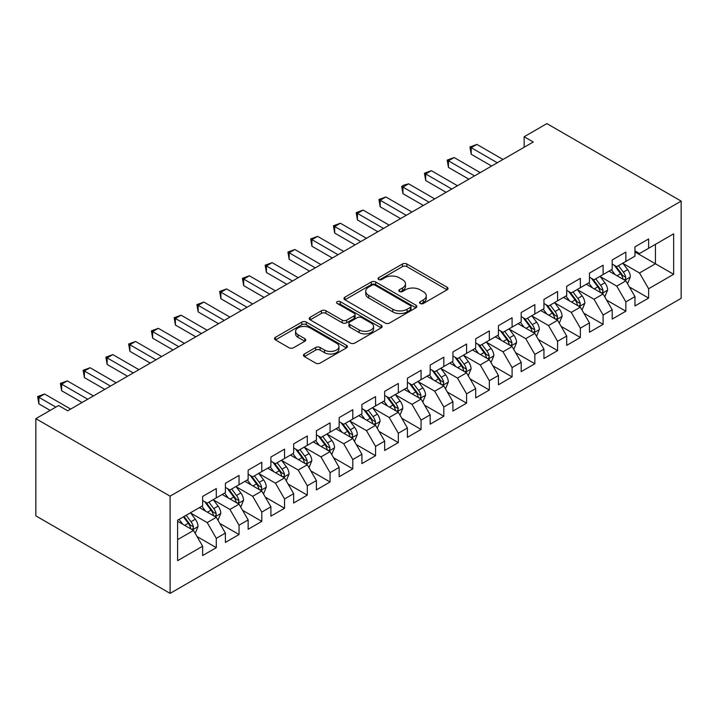 <?xml version="1.0" encoding="UTF-8"?>
<svg xmlns="http://www.w3.org/2000/svg" width="717" height="717" viewBox="0 0 717 717"><rect width="100%" height="100%" fill="white"/><g stroke="black" fill="none" stroke-linecap="round" stroke-linejoin="round"><path stroke-width="1.08" d="M420.225 303.497A2.214 1.273 0 0 0 423.353 303.497L447.085 289.793A3.155 1.819 0 0 0 448.008 288.503A3.155 1.819 0 0 0 447.085 287.212L406.88 264.008A3.155 1.819 0 0 0 402.416 264.008L378.684 277.703A2.214 1.273 0 0 0 378.038 278.608A2.214 1.273 0 0 0 378.684 279.513A2.214 1.273 0 0 0 381.811 279.513L384.886 277.739A10.11 5.835 0 0 1 399.181 277.739L402.524 279.675A10.11 5.835 0 0 1 405.49 283.798A10.11 5.835 0 0 1 402.524 287.92L399.459 289.695A2.214 1.273 0 0 0 398.804 290.6A2.214 1.273 0 0 0 399.459 291.505A2.214 1.273 0 0 0 402.587 291.505L405.652 289.731A10.11 5.835 0 0 1 419.947 289.731L423.299 291.667A10.11 5.835 0 0 1 426.257 295.789A10.11 5.835 0 0 1 423.299 299.912L420.225 301.687A2.214 1.273 0 0 0 419.579 302.592A2.214 1.273 0 0 0 420.225 303.497L420.225 301.687M304.367 354.01A3.155 1.819 0 0 0 303.443 355.3A3.155 1.819 0 0 0 304.367 356.591L315.65 363.098A3.155 1.819 0 0 0 320.114 363.098L346.463 347.888A3.155 1.819 0 0 0 347.395 346.598A3.155 1.819 0 0 0 346.463 345.307L306.267 322.094A3.155 1.819 0 0 0 301.794 322.094L275.445 337.313A3.155 1.819 0 0 0 274.521 338.603A3.155 1.819 0 0 0 275.445 339.885L289.068 347.754A3.155 1.819 0 0 0 293.531 347.754L304.815 341.247A3.155 1.819 0 0 0 305.738 339.957A3.155 1.819 0 0 0 304.815 338.666L298.057 334.767A8.452 4.876 0 0 1 295.583 331.317A8.452 4.876 0 0 1 300.799 326.809A8.452 4.876 0 0 1 310.004 327.866L336.47 343.147A8.452 4.876 0 0 1 338.944 346.598A8.452 4.876 0 0 1 333.728 351.097A8.452 4.876 0 0 1 324.523 350.048L320.114 347.494A3.155 1.819 0 0 0 315.65 347.494L304.367 354.01L304.367 356.591M35.85 418.665L170.099 496.173L170.099 593.389L35.85 515.881L35.85 418.665L58.606 405.526L67.703 410.787L533.251 142.002L524.145 136.75L524.145 147.263M524.145 136.75L546.901 123.611L681.15 201.119L170.099 496.173M385.11 323A3.155 1.819 0 0 0 389.573 323L415.932 307.781A3.155 1.819 0 0 0 416.855 306.491A3.155 1.819 0 0 0 415.932 305.2L375.726 281.996A3.155 1.819 0 0 0 371.263 281.996L344.904 297.205A3.155 1.819 0 0 0 343.981 298.496A3.155 1.819 0 0 0 344.904 299.787L385.11 323M338.083 303.972A2.214 1.273 0 0 1 340.324 304.286L381.157 327.857L354.843 343.049A3.155 1.819 0 0 1 350.38 343.049L310.174 319.836L310.174 317.264A3.155 1.819 0 0 0 309.251 318.545A3.155 1.819 0 0 0 310.174 319.836M310.174 317.264L321.449 310.748A3.155 1.819 0 0 1 325.921 310.748L342.224 320.158A3.155 1.819 0 0 0 346.687 320.158L354.171 315.838A3.155 1.819 0 0 0 355.094 314.548A3.155 1.819 0 0 0 354.171 313.266L337.196 303.461A2.214 1.273 0 0 1 336.551 302.556A2.214 1.273 0 0 1 337.913 301.382A2.214 1.273 0 0 1 340.324 301.66L381.193 325.258A3.155 1.819 0 0 1 382.125 326.54A3.155 1.819 0 0 1 381.193 327.83L381.193 325.258M170.099 593.389L681.15 298.335L681.15 201.119M634.957 251.963L655.437 263.784L655.437 244.345L673.639 233.832L648.616 248.279L648.616 238.958L634.957 246.836L634.957 256.166L625.86 261.418L625.86 252.088L612.201 259.975L612.201 269.296L603.105 274.557L603.105 265.227L589.455 273.114L589.455 282.435L580.349 287.696L580.349 278.366L566.699 286.244L566.699 295.574L557.593 300.826L557.593 291.505L543.943 299.383L543.943 308.713L534.846 313.965L534.846 304.635L521.187 312.522L521.187 321.852L512.09 327.104L512.09 317.774L498.44 325.661L498.44 334.982L489.335 340.243L489.335 330.913L475.685 338.791L475.685 348.121L466.579 353.373L466.579 344.052L452.929 351.93L452.929 361.26L443.823 366.512L443.823 357.183L430.173 365.07L430.173 374.399L421.076 379.651L421.076 370.322L407.417 378.209L407.417 387.53L398.32 392.791L398.32 383.461L384.671 391.339L384.671 400.669L375.565 405.921L375.565 396.6L361.915 404.478L361.915 413.808L352.809 419.06L352.809 409.73L339.159 417.617L339.159 426.947L330.062 432.199L330.062 422.869L316.403 430.756L316.403 440.077L307.306 445.338L307.306 436.008L293.647 443.886L293.647 453.216L284.55 458.468L284.55 449.147L270.901 457.025L270.901 466.355L261.795 471.607L261.795 462.277L248.145 470.164L248.145 479.494L239.039 484.746L239.039 475.416L225.389 483.303L225.389 492.624L216.292 497.885L216.292 488.555L202.633 496.433L202.633 505.763L177.61 520.21L177.61 560.676L202.633 546.229L193.536 530.463L177.61 521.268M673.639 233.832L673.639 274.297L648.616 288.745L639.51 272.98L623.01 263.453M629.383 286.97L648.616 298.075L648.616 288.745M648.616 298.075L634.957 305.953L634.957 296.623L625.86 301.884L616.754 286.119L600.263 276.592M606.627 300.109L625.86 311.205L625.86 301.884M625.86 311.205L612.201 319.092L612.201 309.762L603.105 315.014L593.999 299.249L577.508 289.731M583.88 313.248L603.105 324.344L603.105 315.014M603.105 324.344L589.455 332.231L589.455 322.901L580.349 328.153L571.252 312.388L554.752 302.87M561.124 326.378L580.349 337.483L580.349 328.153M580.349 337.483L566.699 345.361L566.699 336.04L557.593 341.292L548.496 325.527L531.996 316M538.368 339.517L557.593 350.622L557.593 341.292M557.593 350.622L543.943 358.5L543.943 349.17L534.846 354.431L525.74 338.666L509.24 329.139M515.613 352.656L534.846 363.752L534.846 354.431M534.846 363.752L521.187 371.639L521.187 362.309L512.09 367.561L502.984 351.796L486.493 342.278M492.866 365.795L512.09 376.891L512.09 367.561M512.09 376.891L498.44 384.778L498.44 375.448L489.335 380.7L480.238 364.935L463.738 355.417M470.11 378.926L489.335 390.03L489.335 380.7M489.335 390.03L475.685 397.908L475.685 388.587L466.579 393.839L457.482 378.074L440.982 368.547M447.354 392.065L466.579 403.169L466.579 393.839M466.579 403.169L452.929 411.047L452.929 401.717L443.823 406.978L434.726 391.213L418.226 381.686M424.598 405.204L443.823 416.299L443.823 406.978M443.823 416.299L430.173 424.186L430.173 414.856L421.076 420.108L411.97 404.352L395.47 394.825M401.843 418.343L421.076 429.438L421.076 420.108M421.076 429.438L407.417 437.325L407.417 427.995L398.32 433.247L389.214 417.482L372.723 407.964M379.096 431.473L398.32 442.577L398.32 433.247M398.32 442.577L384.671 450.455L384.671 441.134L375.565 446.386L366.468 430.621L349.968 421.094M356.34 444.612L375.565 455.716L375.565 446.386M375.565 455.716L361.915 463.594L361.915 454.264L352.809 459.525L343.712 443.76L327.212 434.233M333.584 457.751L352.809 468.846L352.809 459.525M352.809 468.846L339.159 476.733L339.159 467.403L330.062 472.655L320.956 456.899L304.456 447.372M310.828 470.89L330.062 481.985L330.062 472.655M330.062 481.985L316.403 489.872L316.403 480.542L307.306 485.794L298.2 470.029L281.709 460.511M288.073 484.02L307.306 495.124L307.306 485.794M307.306 495.124L293.647 503.002L293.647 493.681L284.55 498.933L275.445 483.168L258.954 473.641M265.326 497.159L284.55 508.263L284.55 498.933M284.55 508.263L270.901 516.141L270.901 506.811L261.795 512.072L252.698 496.307L236.198 486.78M242.57 510.298L261.795 521.393L261.795 512.072M261.795 521.393L248.145 529.28L248.145 519.95L239.039 525.202L229.942 509.446L213.442 499.919M219.814 523.437L239.039 534.532L239.039 525.202M239.039 534.532L225.389 542.419L225.389 533.089L216.292 538.342L207.186 522.576L190.686 513.058M197.058 536.567L216.292 547.671L216.292 538.342M216.292 547.671L202.633 555.55L202.633 546.229M202.633 500.511L207.186 503.137L216.292 497.885M177.61 539.659L193.536 530.463M225.389 487.372L229.942 489.998L239.039 484.746M207.186 522.576L216.292 517.324L199.451 507.6M225.389 533.089L216.292 517.324M248.145 474.233L252.698 476.859L261.795 471.607M229.942 509.446L239.039 504.185L222.207 494.47M248.145 519.95L239.039 504.185M270.901 461.103L275.445 463.729L284.55 458.468M252.698 496.307L261.795 491.046L244.954 481.331M270.901 506.811L261.795 491.046M293.647 447.964L298.2 450.59L307.306 445.338M275.445 483.168L284.55 477.916L267.71 468.192M293.647 493.681L284.55 477.916M316.403 434.825L320.956 437.451L330.062 432.199M298.2 470.029L307.306 464.777L290.466 455.053M316.403 480.542L307.306 464.777M339.159 421.686L343.712 424.312L352.809 419.06M320.956 456.899L330.062 451.638L313.221 441.923M339.159 467.403L330.062 451.638M361.915 408.556L366.468 411.182L375.565 405.921M343.712 443.76L352.809 438.499L335.977 428.784M361.915 454.264L352.809 438.499M384.671 395.417L389.214 398.043L398.32 392.791M366.468 430.621L375.565 425.369L358.724 415.645M384.671 441.134L375.565 425.369M407.417 382.278L411.97 384.904L421.076 379.651M389.214 417.482L398.32 412.23L381.48 402.506M407.417 427.995L398.32 412.23M430.173 369.138L434.726 371.764L443.823 366.512M411.97 404.352L421.076 399.091L404.236 389.376M430.173 414.856L421.076 399.091M452.929 355.999L457.482 358.634L466.579 353.373M434.726 391.213L443.823 385.952L426.991 376.237M452.929 401.717L443.823 385.952M475.685 342.869L480.238 345.495L489.335 340.243M457.482 378.074L466.579 372.822L449.738 363.098M475.685 388.587L466.579 372.822M498.44 329.73L502.984 332.356L512.09 327.104M480.238 364.935L489.335 359.683L472.494 349.959M498.44 375.448L489.335 359.683M521.187 316.591L525.74 319.217L534.846 313.965M502.984 351.796L512.09 346.544L495.25 336.82M521.187 362.309L512.09 346.544M543.943 303.452L548.496 306.087L557.593 300.826M525.74 338.666L534.846 333.405L518.006 323.69M543.943 349.17L534.846 333.405M566.699 290.322L571.252 292.948L580.349 287.696M548.496 325.527L557.593 320.275L540.761 310.551M566.699 336.04L557.593 320.275M589.455 277.183L593.999 279.809L603.105 274.557M571.252 312.388L580.349 307.136L563.508 297.412M589.455 322.901L580.349 307.136M612.201 264.044L616.754 266.67L625.86 261.418M593.999 299.249L603.105 293.997L586.264 284.273M612.201 309.762L603.105 293.997M634.957 250.905L639.51 253.54L648.616 248.279M616.754 286.119L625.86 280.858L609.02 271.143M634.957 296.623L625.86 280.858M639.51 272.98L655.437 263.784L673.639 274.297M421.112 303.802L423.299 302.547A10.11 5.835 0 0 0 426.257 298.415L426.257 295.789M405.49 283.798L405.49 286.424A10.11 5.835 0 0 1 402.524 290.555L400.337 291.81M447.041 289.82L406.88 266.634A3.155 1.819 0 0 0 402.416 266.634L379.571 279.818M415.887 307.808L375.726 284.622A3.155 1.819 0 0 0 371.263 284.622L344.949 299.814M410.348 307.396A2.214 1.273 0 0 0 410.993 306.491A2.214 1.273 0 0 0 410.348 305.585L375.054 285.214A2.214 1.273 0 0 0 371.926 285.214L368.69 287.087A10.11 5.835 0 0 0 365.733 291.21A10.11 5.835 0 0 0 368.69 295.341L392.808 309.26A10.11 5.835 0 0 0 407.104 309.26L410.348 307.396L410.348 310.022A2.214 1.273 0 0 0 410.993 309.117L410.993 306.491M365.733 291.21L365.733 293.836A10.11 5.835 0 0 0 368.69 297.967L368.69 295.341M410.348 310.022L407.104 311.895A10.11 5.835 0 0 1 392.808 311.895L368.69 297.967M310.219 319.863L321.449 313.374L321.449 310.748M355.094 314.548L355.094 317.183A3.155 1.819 0 0 1 354.171 318.465L346.687 322.784A3.155 1.819 0 0 1 342.224 322.784L325.921 313.374A3.155 1.819 0 0 0 321.449 313.374M359.145 329.928A8.452 4.876 0 0 0 368.35 330.985A8.452 4.876 0 0 0 373.566 326.477A8.452 4.876 0 0 0 371.092 323.026L361.762 317.649A3.155 1.819 0 0 0 357.299 317.649L349.815 321.969A3.155 1.819 0 0 0 348.892 323.259A3.155 1.819 0 0 0 349.815 324.541L359.145 329.928L359.145 332.554A8.452 4.876 0 0 0 368.35 333.611A8.452 4.876 0 0 0 373.566 329.103L373.566 326.477M348.892 323.259L348.892 325.885A3.155 1.819 0 0 0 349.815 327.176L349.815 324.541M359.145 332.554L349.815 327.176M338.944 346.598L338.944 349.224A8.452 4.876 0 0 1 333.728 353.732A8.452 4.876 0 0 1 324.523 352.674L320.114 350.129A3.155 1.819 0 0 0 315.65 350.129L304.411 356.609M295.583 331.317L295.583 333.943A8.452 4.876 0 0 0 298.057 337.393L298.057 334.767M304.77 341.265L298.057 337.393M346.428 347.906L306.267 324.72A3.155 1.819 0 0 0 301.794 324.72L275.489 339.912M627.545 283.78L630.36 276.896A8.523 4.92 -120 0 0 627.644 269.637L622.804 263.184M615.105 274.656L611.431 269.744M609.71 271.537L609.298 270.981M624.247 279.935L625.574 278.743L625.762 277.255A8.523 4.92 -120 0 0 623.315 272.128L618.484 265.675M615.724 266.079L621.693 274.046A4.347 2.509 60 0 1 622.481 275.364L625.762 277.255M614.227 265.209L620.59 273.706A8.523 4.92 60 0 1 623.028 278.832L623.198 279.325M497.302 162.759L471.203 147.693L476.886 144.413L502.984 159.479M491.611 166.048L471.203 154.263L471.203 147.693L469.949 146.967L476.886 144.413M471.203 154.263L469.949 146.967M604.789 296.919L607.613 290.026A8.523 4.92 -120 0 0 604.888 282.767L600.057 276.314M592.35 287.786L588.675 282.883M586.954 284.676L586.542 284.12M601.5 293.074L602.818 291.882L603.006 290.394A8.523 4.92 -120 0 0 600.568 285.267L595.728 278.814M592.968 279.218L598.937 287.185A4.347 2.509 60 0 1 599.735 288.503L603.006 290.394M591.471 278.348L597.835 286.845A8.523 4.92 60 0 1 600.272 291.971L600.443 292.464M582.034 310.049L584.857 303.166A8.523 4.92 -120 0 0 582.132 295.906L577.302 289.453M569.594 300.925L565.919 296.022M564.207 297.815L563.786 297.259M578.744 306.204L580.062 305.021L580.25 303.533A8.523 4.92 -120 0 0 577.812 298.406L572.973 291.953M570.221 292.348L576.19 300.324A4.347 2.509 60 0 1 576.979 301.642L580.25 303.533M568.715 291.487L575.079 299.975A8.523 4.92 60 0 1 577.517 305.11L577.696 305.603M474.546 175.898L448.448 160.832L454.139 157.543L480.229 172.609M468.855 179.178L448.448 167.402L448.448 160.832L447.193 160.106L454.139 157.543M448.448 167.402L447.193 160.106M451.791 189.037L425.692 173.962L431.383 170.682L457.482 185.748M446.099 192.317L425.692 180.532L425.692 173.962L424.437 173.245L431.383 170.682M425.692 180.532L424.437 173.245M559.278 323.188L562.101 316.305A8.523 4.92 -120 0 0 559.377 309.045L554.546 302.592M546.847 314.064L543.172 309.161M541.452 310.954L541.03 310.389M555.989 319.343L557.306 318.16L557.494 316.672A8.523 4.92 -120 0 0 555.057 311.536L550.226 305.083M547.465 305.487L553.434 313.454A4.347 2.509 60 0 1 554.223 314.781L557.494 316.672M545.96 304.626L552.323 313.114A8.523 4.92 60 0 1 554.77 318.24L554.94 318.733M536.522 336.327L539.345 329.444A8.523 4.92 -120 0 0 536.63 322.184L531.79 315.731M524.091 327.203L520.417 322.292M518.696 324.084L518.274 323.528M533.233 332.482L534.559 331.29L534.748 329.802A8.523 4.92 -120 0 0 532.301 324.676L527.47 318.223M524.71 318.626L530.679 326.593A4.347 2.509 60 0 1 531.467 327.911L534.748 329.802M523.213 317.756L529.576 326.253A8.523 4.92 60 0 1 532.014 331.379L532.184 331.872M429.035 202.167L402.936 187.101L408.627 183.821L434.726 198.887M423.353 205.456L402.936 193.671L402.936 187.101L401.69 186.384L403.958 185.067L408.627 183.821M402.936 193.671L401.69 186.384M406.279 215.306L380.18 200.24L385.871 196.96L411.97 212.026M400.597 218.595L380.18 206.81L380.18 200.24L378.935 199.514L385.871 196.96M380.18 206.81L378.935 199.514M513.775 349.466L516.59 342.574A8.523 4.92 -120 0 0 513.874 335.314L509.034 328.861M501.335 340.333L497.661 335.431M495.94 337.223L495.528 336.667M510.486 345.621L511.804 344.429L511.992 342.941A8.523 4.92 -120 0 0 509.545 337.815L504.714 331.362M501.954 331.765L507.923 339.733A4.347 2.509 60 0 1 508.712 341.05L511.992 342.941M500.457 330.895L506.82 339.392A8.523 4.92 60 0 1 509.258 344.518L509.428 345.011M383.532 228.445L357.433 213.379L363.116 210.09L389.214 225.165M377.841 231.725L357.433 219.949L357.433 213.379L356.179 212.653L363.116 210.09M357.433 219.949L356.179 212.653M491.02 362.596L493.843 355.713A8.523 4.92 -120 0 0 491.118 348.453L486.287 342M478.58 353.472L474.905 348.57M473.193 350.362L472.772 349.806M487.73 358.751L489.048 357.568L489.236 356.08A8.523 4.92 -120 0 0 486.798 350.954L481.958 344.501M479.198 344.895L485.176 352.872A4.347 2.509 60 0 1 485.965 354.189L489.236 356.08M477.701 344.035L484.065 352.522A8.523 4.92 60 0 1 486.502 357.658L486.682 358.15M360.776 241.584L334.678 226.518L340.369 223.229L366.468 238.295M355.085 244.864L334.678 233.079L334.678 226.518L333.423 225.792L340.369 223.229M334.678 233.079L333.423 225.792M468.264 375.735L471.087 368.852A8.523 4.92 -120 0 0 468.362 361.592L463.532 355.139M455.824 366.611L452.149 361.709M450.437 363.501L450.016 362.936M464.974 371.89L466.292 370.707L466.48 369.219A8.523 4.92 -120 0 0 464.042 364.084L459.203 357.631M456.451 358.034L462.42 366.002A4.347 2.509 60 0 1 463.209 367.328L466.48 369.219M454.945 357.174L461.309 365.661A8.523 4.92 60 0 1 463.756 370.788L463.926 371.289M338.021 254.714L311.922 239.648L317.613 236.368L343.712 251.434M332.329 258.003L311.922 246.218L311.922 239.648L310.667 238.931L317.613 236.368M311.922 246.218L310.667 238.931M445.508 388.874L448.331 381.991A8.523 4.92 -120 0 0 445.607 374.731L440.776 368.278M433.077 379.75L429.402 374.839M427.682 376.631L427.26 376.075M442.219 385.029L443.545 383.837L443.724 382.349A8.523 4.92 -120 0 0 441.287 377.223L436.456 370.77M433.695 371.173L439.664 379.141A4.347 2.509 60 0 1 440.453 380.458L443.724 382.349M432.199 370.304L438.553 378.8A8.523 4.92 60 0 1 441 383.927L441.17 384.42M315.265 267.853L289.166 252.787L294.857 249.507L320.956 264.573M309.583 271.143L289.166 259.357L289.166 252.787L287.92 252.061L294.857 249.507M289.166 259.357L287.92 252.061M422.761 402.013L425.575 395.121A8.523 4.92 -120 0 0 422.86 387.861L418.02 381.408M410.321 392.88L406.647 387.978M404.926 389.77L404.513 389.214M419.463 398.168L420.789 396.976L420.978 395.488A8.523 4.92 -120 0 0 418.531 390.362L413.7 383.909M410.94 384.312L416.909 392.28A4.347 2.509 60 0 1 417.697 393.597L420.978 395.488M409.443 383.443L415.806 391.939A8.523 4.92 60 0 1 418.244 397.066L418.414 397.559M292.509 280.992L266.419 265.926L272.102 262.637L298.2 277.712M286.827 284.273L266.419 272.496L266.419 265.926L265.165 265.2L272.102 262.637M266.419 272.496L265.165 265.2M400.005 415.143L402.82 408.26A8.523 4.92 -120 0 0 400.104 401L395.264 394.547M387.565 406.019L383.891 401.117M382.17 402.909L381.758 402.354M396.716 411.298L398.034 410.115L398.222 408.627A8.523 4.92 -120 0 0 395.775 403.501L390.944 397.048M388.184 397.442L394.153 405.419A4.347 2.509 60 0 1 394.942 406.736L398.222 408.627M386.687 396.582L393.05 405.069A8.523 4.92 60 0 1 395.488 410.205L395.659 410.698M269.762 294.131L243.663 279.065L249.346 275.776L275.445 290.842M264.071 297.412L243.663 285.626L243.663 279.065L242.409 278.339L249.346 275.776M243.663 285.626L242.409 278.339M377.25 428.282L380.073 421.399A8.523 4.92 -120 0 0 377.348 414.139L372.517 407.686M364.81 419.158L361.135 414.256M359.423 416.048L359.002 415.484M373.96 424.437L375.278 423.254L375.466 421.766A8.523 4.92 -120 0 0 373.028 416.631L368.188 410.178M365.437 410.581L371.406 418.549A4.347 2.509 60 0 1 372.195 419.875L375.466 421.766M363.931 409.721L370.295 418.208A8.523 4.92 60 0 1 372.732 423.335L372.912 423.837M247.007 307.261L220.908 292.195L226.599 288.915L252.698 303.981M241.315 310.551L220.908 298.765L220.908 292.195L219.653 291.478L226.599 288.915M220.908 298.765L219.653 291.478M354.494 441.421L357.317 434.538A8.523 4.92 -120 0 0 354.592 427.278L349.762 420.825M342.054 432.297L338.388 427.386M336.667 429.178L336.246 428.623M351.205 437.576L352.522 436.384L352.71 434.896A8.523 4.92 -120 0 0 350.272 429.77L345.442 423.317M342.681 423.72L348.65 431.688A4.347 2.509 60 0 1 349.439 433.005L352.71 434.896M341.175 422.851L347.539 431.347A8.523 4.92 60 0 1 349.986 436.474L350.156 436.967M224.251 320.4L198.152 305.334L203.843 302.054L229.942 317.12M218.56 323.69L198.152 311.904L198.152 305.334L196.906 304.608L203.843 302.054M198.152 311.904L196.906 304.608M331.738 454.56L334.561 447.677A8.523 4.92 -120 0 0 331.837 440.408L327.006 433.955M319.307 445.436L315.632 440.525M313.912 442.317L313.49 441.762M328.449 450.715L329.775 449.523L329.954 448.035A8.523 4.92 -120 0 0 327.517 442.909L322.686 436.456M319.925 436.859L325.894 444.827A4.347 2.509 60 0 1 326.683 446.144L329.954 448.035M318.429 435.99L324.783 444.486A8.523 4.92 60 0 1 327.23 449.613L327.4 450.106M201.495 333.539L175.396 318.473L181.087 315.184L207.186 330.259M195.813 336.82L175.396 325.043L175.396 318.473L174.15 317.748L181.087 315.184M175.396 325.043L174.15 317.748M308.991 467.69L311.805 460.807A8.523 4.92 -120 0 0 309.09 453.547L304.25 447.094M296.551 458.566L292.877 453.664M291.156 455.456L290.743 454.901M305.693 463.845L307.019 462.662L307.208 461.174A8.523 4.92 -120 0 0 304.761 456.048L299.93 449.595M297.17 449.989L303.139 457.966A4.347 2.509 60 0 1 303.927 459.283L307.208 461.174M295.673 449.129L302.036 457.616A8.523 4.92 60 0 1 304.474 462.752L304.644 463.245M178.748 346.678L152.649 331.613L158.332 328.323L184.43 343.389M173.057 349.959L152.649 338.173L152.649 331.613L151.395 330.887L158.332 328.323M152.649 338.173L151.395 330.887M286.235 480.829L289.059 473.946A8.523 4.92 -120 0 0 286.334 466.686L281.503 460.233M273.795 471.705L270.121 466.803M268.4 468.595L267.988 468.031M282.946 476.984L284.264 475.801L284.452 474.313A8.523 4.92 -120 0 0 282.014 469.178L277.174 462.725M274.414 463.128L280.383 471.096A4.347 2.509 60 0 1 281.181 472.422L284.452 474.313M272.917 462.268L279.28 470.755A8.523 4.92 60 0 1 281.718 475.882L281.889 476.384M155.992 359.817L129.894 344.743L135.585 341.462L161.675 356.528M150.301 363.098L129.894 351.312L129.894 344.743L128.639 344.026L135.585 341.462M129.894 351.312L128.639 344.026M263.48 493.968L266.303 487.085A8.523 4.92 -120 0 0 263.578 479.825L258.747 473.372M251.04 484.844L247.365 479.942M245.653 481.725L245.232 481.17M260.19 490.123L261.508 488.931L261.696 487.443A8.523 4.92 -120 0 0 259.258 482.317L254.418 475.864M251.667 476.267L257.636 484.235A4.347 2.509 60 0 1 258.425 485.552L261.696 487.443M250.161 475.398L256.525 483.894A8.523 4.92 60 0 1 258.962 489.021L259.142 489.514M133.237 372.948L107.138 357.882L112.829 354.601L138.928 369.667M127.545 376.237L107.138 364.451L107.138 357.882L105.883 357.156L112.829 354.601M107.138 364.451L105.883 357.156M240.724 507.107L243.547 500.224A8.523 4.92 -120 0 0 240.822 492.955L235.992 486.502M228.293 497.983L224.618 493.072M222.897 494.864L222.476 494.309M237.435 503.262L238.752 502.07L238.94 500.583A8.523 4.92 -120 0 0 236.502 495.456L231.672 489.003M228.911 489.406L234.88 497.374A4.347 2.509 60 0 1 235.669 498.691L238.94 500.583M227.406 488.537L233.769 497.033A8.523 4.92 60 0 1 236.216 502.16L236.386 502.653M110.481 386.087L84.382 371.021L90.073 367.731L116.172 382.806M104.79 389.367L84.382 377.59L84.382 371.021L83.136 370.295L90.073 367.731M84.382 377.59L83.136 370.295M217.968 520.237L220.791 513.354A8.523 4.92 -120 0 0 218.076 506.094L213.236 499.641M205.537 511.113L201.862 506.211M200.142 508.003L199.72 507.448M214.679 516.392L216.005 515.209L216.193 513.722A8.523 4.92 -120 0 0 213.747 508.595L208.916 502.142M206.155 502.545L212.124 510.513A4.347 2.509 60 0 1 212.913 511.83L216.193 513.722M204.659 501.676L211.022 510.163A8.523 4.92 60 0 1 213.46 515.299L213.63 515.792M87.725 399.226L61.626 384.16L67.317 380.87L93.416 395.936M82.043 402.506L61.626 390.72L61.626 384.16L60.38 383.434L67.317 380.87M61.626 390.72L60.38 383.434M195.221 533.376L198.035 526.493A8.523 4.92 -120 0 0 195.32 519.233L190.48 512.78M182.781 524.252L179.107 519.35M191.923 529.531L193.249 528.348L193.438 526.861A8.523 4.92 -120 0 0 190.991 521.725L186.16 515.272M184.027 516.509L189.369 523.643A4.347 2.509 60 0 1 190.157 524.969L193.438 526.861M183.427 516.849L188.266 523.302A8.523 4.92 60 0 1 190.704 528.438L190.874 528.931M55.872 407.104L38.879 397.29L44.562 394.009L70.66 409.075M50.181 410.393L38.879 403.859L38.879 397.29L37.625 396.573L44.562 394.009M38.879 403.859L37.625 396.573M423.299 302.547L423.299 299.912M399.459 291.505L399.459 289.695M402.524 290.555L402.524 287.92M378.684 279.513L378.684 277.703M402.416 266.634L402.416 264.008M406.88 266.634L406.88 264.008M447.085 289.793L447.085 287.212M344.904 299.787L344.904 297.205M371.263 284.622L371.263 281.996M375.726 284.622L375.726 281.996M415.932 307.781L415.932 305.2M392.808 311.895L392.808 309.26M407.104 311.895L407.104 309.26M325.921 313.374L325.921 310.748M342.224 322.784L342.224 320.158M346.687 322.784L346.687 320.158M354.171 318.465L354.171 315.838M340.324 304.286L340.324 301.66M315.65 350.129L315.65 347.494M320.114 350.129L320.114 347.494M324.523 352.674L324.523 350.048M304.815 341.247L304.815 338.666M275.445 339.885L275.445 337.313M301.794 324.72L301.794 322.094M306.267 324.72L306.267 322.094M346.463 347.888L346.463 345.307M624.785 280.248L630.306 277.058M623.315 272.128L627.644 269.637M617.023 275.758L620.59 273.706M602.038 293.378L607.55 290.197M600.568 285.267L604.888 282.767M594.268 288.897L597.835 286.845M579.282 306.517L584.803 303.336M577.812 298.406L582.132 295.906M571.521 302.036L575.079 299.975M556.526 319.657L562.047 316.466M555.057 311.536L559.377 309.045M548.765 315.175L552.323 313.114M533.771 332.796L539.292 329.605M532.301 324.676L536.63 322.184M526.009 328.305L529.576 326.253M511.024 345.926L516.536 342.744M509.545 337.815L513.874 335.314M503.253 341.444L506.82 339.392M488.268 359.065L493.78 355.883M486.798 350.954L491.118 348.453M480.498 354.583L484.065 352.522M465.512 372.204L471.033 369.013M464.042 364.084L468.362 361.592M457.751 367.722L461.309 365.661M442.756 385.343L448.277 382.152M441.287 377.223L445.607 374.731M434.995 380.852L438.553 378.8M420.001 398.473L425.522 395.291M418.531 390.362L422.86 387.861M412.239 393.992L415.806 391.939M397.254 411.612L402.766 408.43M395.775 403.501L400.104 401M389.483 407.131L393.05 405.069M374.498 424.751L380.01 421.56M373.028 416.631L377.348 414.139M366.737 420.27L370.295 418.208M351.742 437.89L357.263 434.699M350.272 429.77L354.592 427.278M343.981 433.4L347.539 431.347M328.986 451.02L334.507 447.838M327.517 442.909L331.837 440.408M321.225 446.539L324.783 444.486M306.231 464.159L311.752 460.977M304.761 456.048L309.09 453.547M298.469 459.678L302.036 457.616M283.484 477.298L288.996 474.107M282.014 469.178L286.334 466.686M275.713 472.817L279.28 470.755M260.728 490.437L266.24 487.246M259.258 482.317L263.578 479.825M252.967 485.947L256.525 483.894M237.972 503.567L243.493 500.385M236.502 495.456L240.822 492.955M230.211 499.086L233.769 497.033M215.217 516.706L220.737 513.524M213.747 508.595L218.076 506.094M207.455 512.225L211.022 510.163M192.461 529.845L197.982 526.654M190.991 521.725L195.32 519.233M184.699 525.364L188.266 523.302"/></g></svg>
